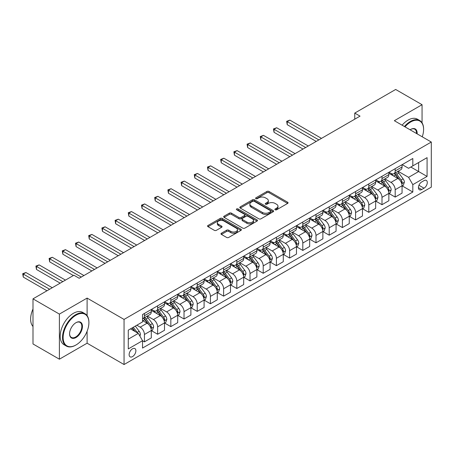 <?xml version="1.0" encoding="UTF-8"?>
<svg xmlns="http://www.w3.org/2000/svg" width="454" height="454" viewBox="0 0 454 454"><rect width="100%" height="100%" fill="white"/><g stroke="black" fill="none" stroke-linecap="round" stroke-linejoin="round"><path stroke-width="0.68" d="M275.175 209.782A1.027 0.59 0 0 0 276.628 209.782L287.637 203.426A1.464 0.846 0 0 0 288.069 202.825A1.464 0.846 0 0 0 287.637 202.229L268.984 191.457A1.464 0.846 0 0 0 266.912 191.457L255.897 197.813A1.027 0.59 0 0 0 255.596 198.233A1.027 0.59 0 0 0 255.897 198.653A1.027 0.59 0 0 0 257.35 198.653L258.774 197.831A4.688 2.707 0 0 1 265.408 197.831L266.963 198.727A4.688 2.707 0 0 1 268.337 200.64A4.688 2.707 0 0 1 266.963 202.558L265.539 203.381A1.027 0.59 0 0 0 265.238 203.801A1.027 0.59 0 0 0 265.539 204.215A1.027 0.59 0 0 0 266.986 204.215L268.41 203.392A4.688 2.707 0 0 1 275.045 203.392L276.599 204.294A4.688 2.707 0 0 1 277.973 206.207A4.688 2.707 0 0 1 276.599 208.119L275.175 208.942A1.027 0.59 0 0 0 274.874 209.362A1.027 0.59 0 0 0 275.175 209.782L275.175 208.942M132.506 356.611A4.778 2.758 120 0 0 135.627 352.4A4.778 2.758 120 0 0 134.895 348.57A4.778 2.758 120 0 0 132.506 348.808A4.778 2.758 120 0 0 129.384 353.019A4.778 2.758 120 0 0 130.116 356.844A4.778 2.758 120 0 0 132.506 356.611M221.416 233.22A1.464 0.846 0 0 0 220.984 233.821A1.464 0.846 0 0 0 221.416 234.417L226.648 237.442A1.464 0.846 0 0 0 228.72 237.442L240.949 230.377A1.464 0.846 0 0 0 241.38 229.781A1.464 0.846 0 0 0 240.949 229.185L222.295 218.414A1.464 0.846 0 0 0 220.224 218.414L207.994 225.473A1.464 0.846 0 0 0 207.563 226.069A1.464 0.846 0 0 0 207.994 226.671L214.316 230.32A1.464 0.846 0 0 0 216.388 230.32L221.62 227.301A1.464 0.846 0 0 0 222.051 226.699A1.464 0.846 0 0 0 221.62 226.103L218.488 224.293A3.921 2.264 0 0 1 217.335 222.693A3.921 2.264 0 0 1 219.759 220.599A3.921 2.264 0 0 1 224.032 221.092L236.313 228.18A3.921 2.264 0 0 1 237.459 229.781A3.921 2.264 0 0 1 235.041 231.875A3.921 2.264 0 0 1 230.768 231.381L228.72 230.201A1.464 0.846 0 0 0 226.648 230.201L221.416 233.22L221.416 234.417M87.106 298.091L59.389 314.094L32.994 298.851L32.994 343.962L59.389 359.199L87.106 343.201L124.055 364.534L124.055 319.423L87.106 298.091L87.106 315.655M422.061 122.818L422.061 104.704L394.344 120.707L431.3 142.04L124.055 319.423M422.061 104.704L395.667 89.466L354.756 113.086L354.756 119.181M32.994 298.851L73.906 275.232L79.183 278.279L360.033 116.133L354.756 113.086M258.876 218.834A1.464 0.846 0 0 0 260.954 218.834L273.177 211.774A1.464 0.846 0 0 0 273.609 211.172A1.464 0.846 0 0 0 273.177 210.577L254.524 199.805A1.464 0.846 0 0 0 252.452 199.805L240.223 206.865A1.464 0.846 0 0 0 239.797 207.461A1.464 0.846 0 0 0 240.223 208.063L258.876 218.834M237.056 210.003A1.027 0.59 0 0 1 238.1 210.151L238.1 208.931L257.066 219.878A1.464 0.846 0 0 1 257.492 220.479A1.464 0.846 0 0 1 257.066 221.075L244.837 228.135A1.464 0.846 0 0 1 242.765 228.135L224.106 217.364L224.106 216.166A1.464 0.846 0 0 0 223.68 216.768A1.464 0.846 0 0 0 224.106 217.364M224.106 216.166L229.344 213.147A1.464 0.846 0 0 1 231.415 213.147L238.98 217.517A1.464 0.846 0 0 0 241.051 217.517L244.524 215.508A1.464 0.846 0 0 0 244.956 214.912A1.464 0.846 0 0 0 244.524 214.316L236.648 209.765A1.027 0.59 0 0 1 236.347 209.351A1.027 0.59 0 0 1 236.982 208.8A1.027 0.59 0 0 1 238.1 208.931M424.013 180.63L421.692 181.969A4.631 2.673 120 0 0 418.667 186.049A4.631 2.673 120 0 0 419.377 189.755A4.631 2.673 120 0 0 421.692 189.528L424.013 188.189A4.631 2.673 120 0 0 427.038 184.108A4.631 2.673 120 0 0 426.329 180.397A4.631 2.673 120 0 0 424.013 180.63M124.055 364.534L431.3 187.15L431.3 142.04M402.21 164.626L408.6 168.315L412.822 165.875L412.822 158.497L142.533 314.548L142.533 321.926L128.283 330.154L128.283 348.927L142.533 340.699L142.533 348.076L412.822 192.025L412.822 184.653L408.6 177.338L398.101 171.277M412.822 165.875L427.078 157.646L427.078 176.419L412.822 184.653M59.389 314.094L59.389 359.199M410.819 167.032L418.628 171.544L418.628 162.521L427.078 157.646M408.6 177.338L418.628 171.544L427.078 176.419M128.283 339.178L138.311 333.384L130.497 328.872M142.533 340.761L144.434 341.856L144.434 334.484A5.97 3.45 -120 0 0 140.212 327.169L136.836 325.217M144.434 341.856L151.296 337.895L151.296 330.518A5.97 3.45 -120 0 0 147.073 323.203L142.533 320.586M151.454 330.671L157.634 334.24L157.634 326.863A5.97 3.45 -120 0 0 153.412 319.548L147.346 316.046M157.634 334.24L164.496 330.274L164.496 322.902A5.97 3.45 -120 0 0 160.273 315.587L151.296 310.405M164.654 323.055L170.829 326.619L170.829 319.241A5.97 3.45 -120 0 0 166.607 311.926L160.546 308.425M170.829 326.619L177.696 322.658L177.696 315.28A5.97 3.45 -120 0 0 173.468 307.965L164.496 302.784M177.855 315.434L184.029 318.997L184.029 311.626A5.97 3.45 -120 0 0 179.807 304.311L173.74 300.809M184.029 318.997L190.89 315.036L190.89 307.659A5.97 3.45 -120 0 0 186.668 300.344L177.696 295.162M191.049 307.812L197.223 311.382L197.223 304.004A5.97 3.45 -120 0 0 193.001 296.689L186.94 293.188M197.223 311.382L204.09 307.415L204.09 300.043A5.97 3.45 -120 0 0 199.868 292.728L190.89 287.547M204.249 300.196L210.423 303.76L210.423 296.383A5.97 3.45 -120 0 0 206.201 289.067L200.135 285.566M210.423 303.76L217.284 299.799L217.284 292.421A5.97 3.45 -120 0 0 213.062 285.106L204.09 279.925M217.443 292.575L223.623 296.139L223.623 288.767A5.97 3.45 -120 0 0 219.396 281.452L213.335 277.95M223.623 296.139L230.484 292.177L230.484 284.8A5.97 3.45 -120 0 0 226.262 277.485L217.284 272.304M230.643 284.953L236.818 288.523L236.818 281.145A5.97 3.45 -120 0 0 232.596 273.83L226.535 270.329M236.818 288.523L243.684 284.562L243.684 277.184A5.97 3.45 -120 0 0 239.457 269.869L230.484 264.688M243.838 277.337L250.018 280.901L250.018 273.524A5.97 3.45 -120 0 0 245.796 266.209L239.729 262.707M250.018 280.901L256.879 276.94L256.879 269.562A5.97 3.45 -120 0 0 252.657 262.247L243.684 257.066M257.038 269.716L263.212 273.28L263.212 265.908A5.97 3.45 -120 0 0 258.99 258.593L252.929 255.091M263.212 273.28L270.079 269.318L270.079 261.941A5.97 3.45 -120 0 0 265.857 254.632L256.879 249.445M270.238 262.094L276.412 265.664L276.412 258.286A5.97 3.45 -120 0 0 272.19 250.971L266.123 247.47M276.412 265.664L283.273 261.703L283.273 254.325A5.97 3.45 -120 0 0 279.051 247.01L270.079 241.829M283.432 254.478L289.612 258.042L289.612 250.665A5.97 3.45 -120 0 0 285.384 243.35L279.324 239.848M289.612 258.042L296.473 254.081L296.473 246.704A5.97 3.45 -120 0 0 292.251 239.389L283.273 234.207M296.632 246.857L302.807 250.421L302.807 243.049A5.97 3.45 -120 0 0 298.584 235.734L292.518 232.232M302.807 250.421L309.668 246.46L309.668 239.082A5.97 3.45 -120 0 0 305.446 231.773L296.473 226.591M309.827 239.235L316.007 242.805L316.007 235.427A5.97 3.45 -120 0 0 311.784 228.112L305.718 224.611M316.007 242.805L322.868 238.844L322.868 231.466A5.97 3.45 -120 0 0 318.646 224.151L309.668 218.97M323.027 231.619L329.201 235.183L329.201 227.806A5.97 3.45 -120 0 0 324.979 220.491L318.918 216.989M329.201 235.183L336.068 231.222L336.068 223.845A5.97 3.45 -120 0 0 331.84 216.53L322.868 211.348M336.227 223.998L342.401 227.562L342.401 220.19A5.97 3.45 -120 0 0 338.179 212.875L332.112 209.373M342.401 227.562L349.262 223.601L349.262 216.223A5.97 3.45 -120 0 0 345.04 208.914L336.068 203.732M349.421 216.376L355.596 219.946L355.596 212.568A5.97 3.45 -120 0 0 351.373 205.253L345.312 201.752M355.596 219.946L362.462 215.985L362.462 208.607A5.97 3.45 -120 0 0 358.24 201.292L349.262 196.111M362.621 208.761L368.796 212.324L368.796 204.947A5.97 3.45 -120 0 0 364.573 197.632L358.507 194.13M368.796 212.324L375.657 208.363L375.657 200.986A5.97 3.45 -120 0 0 371.434 193.671L362.462 188.489M375.816 201.139L381.996 204.703L381.996 197.331A5.97 3.45 -120 0 0 377.768 190.016L371.707 186.515M381.996 204.703L388.857 200.742L388.857 193.37A5.97 3.45 -120 0 0 384.634 186.055L375.657 180.874M389.016 193.518L395.19 197.087L395.19 189.71A5.97 3.45 -120 0 0 390.968 182.394L384.907 178.893M395.19 197.087L402.057 193.126L402.057 185.748A5.97 3.45 -120 0 0 397.829 178.433L388.857 173.252M389.016 172.248L390.968 173.371A5.97 3.45 -120 0 0 393.953 173.666A5.97 3.45 -120 0 0 395.19 170.937L395.19 168.678M375.816 179.863L377.768 180.993A5.97 3.45 -120 0 0 380.758 181.288A5.97 3.45 -120 0 0 381.996 178.553L381.996 176.3M362.621 187.485L364.573 188.614A5.97 3.45 -120 0 0 367.558 188.909A5.97 3.45 -120 0 0 368.796 186.174L368.796 183.921M349.421 195.107L351.373 196.23A5.97 3.45 -120 0 0 354.358 196.525A5.97 3.45 -120 0 0 355.596 193.796L355.596 191.537M336.221 202.722L338.179 203.852A5.97 3.45 -120 0 0 341.164 204.147A5.97 3.45 -120 0 0 342.401 201.411L342.401 199.158M323.027 210.344L324.979 211.473A5.97 3.45 -120 0 0 327.964 211.768A5.97 3.45 -120 0 0 329.201 209.033L329.201 206.78M309.827 217.965L311.784 219.089A5.97 3.45 -120 0 0 314.77 219.384A5.97 3.45 -120 0 0 316.007 216.654L316.007 214.396M296.632 225.581L298.584 226.711A5.97 3.45 -120 0 0 301.57 227.006A5.97 3.45 -120 0 0 302.807 224.27L302.807 222.017M283.432 233.203L285.384 234.332A5.97 3.45 -120 0 0 288.375 234.627A5.97 3.45 -120 0 0 289.612 231.892L289.612 229.639M270.238 240.824L272.19 241.948A5.97 3.45 -120 0 0 275.175 242.243A5.97 3.45 -120 0 0 276.412 239.513L276.412 237.255M257.038 248.44L258.99 249.569A5.97 3.45 -120 0 0 261.975 249.865A5.97 3.45 -120 0 0 263.212 247.129L263.212 244.876M243.838 256.062L245.796 257.191A5.97 3.45 -120 0 0 248.781 257.486A5.97 3.45 -120 0 0 250.018 254.751L250.018 252.498M230.643 263.683L232.596 264.807A5.97 3.45 -120 0 0 235.581 265.102A5.97 3.45 -120 0 0 236.818 262.372L236.818 260.114M217.443 271.299L219.396 272.428A5.97 3.45 -120 0 0 222.386 272.723A5.97 3.45 -120 0 0 223.623 269.988L223.623 267.735M204.249 278.921L206.201 280.05A5.97 3.45 -120 0 0 209.186 280.345A5.97 3.45 -120 0 0 210.423 277.61L210.423 275.351M191.049 286.542L193.001 287.666A5.97 3.45 -120 0 0 195.992 287.961A5.97 3.45 -120 0 0 197.223 285.231L197.223 282.973M177.855 294.158L179.807 295.287A5.97 3.45 -120 0 0 182.792 295.582A5.97 3.45 -120 0 0 184.029 292.847L184.029 290.594M164.654 301.779L166.607 302.909A5.97 3.45 -120 0 0 169.592 303.204A5.97 3.45 -120 0 0 170.829 300.469L170.829 298.21M151.454 309.401L153.412 310.525A5.97 3.45 -120 0 0 156.397 310.82A5.97 3.45 -120 0 0 157.634 308.09L157.634 305.831M402.21 185.902L412.822 192.025M393.953 173.666L400.82 169.705A5.97 3.45 -120 0 0 402.057 166.97L402.057 164.717M380.758 181.288L387.62 177.327A5.97 3.45 -120 0 0 388.857 174.591L388.857 172.338M367.558 188.909L374.419 184.948A5.97 3.45 -120 0 0 375.657 182.213L375.657 179.954M354.358 196.525L361.225 192.564A5.97 3.45 -120 0 0 362.462 189.829L362.462 187.576M341.164 204.147L348.025 200.186A5.97 3.45 -120 0 0 349.262 197.45L349.262 195.197M327.964 211.768L334.831 207.807A5.97 3.45 -120 0 0 336.068 205.072L336.068 202.813M314.77 219.384L321.631 215.423A5.97 3.45 -120 0 0 322.868 212.688L322.868 210.435M301.57 227.006L308.431 223.045A5.97 3.45 -120 0 0 309.668 220.309L309.668 218.056M288.375 234.627L295.236 230.666A5.97 3.45 -120 0 0 296.473 227.931L296.473 225.672M275.175 242.243L282.036 238.282A5.97 3.45 -120 0 0 283.273 235.547L283.273 233.294M261.975 249.865L268.842 245.903A5.97 3.45 -120 0 0 270.079 243.168L270.079 240.915M248.781 257.486L255.642 253.525A5.97 3.45 -120 0 0 256.879 250.79L256.879 248.531M235.581 265.102L242.447 261.141A5.97 3.45 -120 0 0 243.684 258.405L243.684 256.152M222.386 272.723L229.247 268.762A5.97 3.45 -120 0 0 230.484 266.027L230.484 263.774M209.186 280.345L216.047 276.384A5.97 3.45 -120 0 0 217.284 273.649L217.284 271.39M195.992 287.961L202.853 284A5.97 3.45 -120 0 0 204.09 281.264L204.09 279.011M182.792 295.582L189.653 291.621A5.97 3.45 -120 0 0 190.89 288.886L190.89 286.633M169.592 303.204L176.458 299.243A5.97 3.45 -120 0 0 177.696 296.507L177.696 294.249M156.397 310.82L163.258 306.859A5.97 3.45 -120 0 0 164.496 304.123L164.496 301.87M142.533 318.685A5.97 3.45 -120 0 0 143.197 318.441L150.058 314.48A5.97 3.45 -120 0 0 151.296 311.745L151.296 309.492M143.197 318.441A5.97 3.45 -120 0 0 144.434 315.706L144.434 313.453M138.311 333.384L142.533 340.699M87.106 343.201L87.106 331.267M275.584 209.924L276.599 209.339A4.688 2.707 0 0 0 277.973 207.427L277.973 206.207M268.337 200.64L268.337 201.86A4.688 2.707 0 0 1 266.963 203.778L265.948 204.362M287.615 203.437L268.984 192.678A1.464 0.846 0 0 0 266.912 192.678L256.311 198.795M273.16 211.785L254.524 201.026A1.464 0.846 0 0 0 252.452 201.026L240.245 208.074M270.59 211.592A1.027 0.59 0 0 0 270.89 211.172A1.027 0.59 0 0 0 270.59 210.752L254.217 201.298A1.027 0.59 0 0 0 252.764 201.298L251.261 202.166A4.688 2.707 0 0 0 249.887 204.084A4.688 2.707 0 0 0 251.261 205.997L262.452 212.461A4.688 2.707 0 0 0 269.086 212.461L270.59 211.592L270.59 212.812A1.027 0.59 0 0 0 270.89 212.393L270.89 211.172M249.887 204.084L249.887 205.304A4.688 2.707 0 0 0 251.261 207.217L251.261 205.997M270.59 212.812L269.086 213.681A4.688 2.707 0 0 1 262.452 213.681L251.261 207.217M224.128 217.375L229.344 214.367L229.344 213.147M244.956 214.912L244.956 216.132A1.464 0.846 0 0 1 244.524 216.728L241.051 218.737A1.464 0.846 0 0 1 238.98 218.737L231.415 214.367A1.464 0.846 0 0 0 229.344 214.367M238.1 210.151L257.043 221.087M246.828 222.046A3.921 2.264 0 0 0 251.102 222.539A3.921 2.264 0 0 0 253.525 220.445A3.921 2.264 0 0 0 252.373 218.845L248.049 216.348A1.464 0.846 0 0 0 245.977 216.348L242.504 218.351A1.464 0.846 0 0 0 242.073 218.953A1.464 0.846 0 0 0 242.504 219.549L246.828 222.046L246.828 223.266A3.921 2.264 0 0 0 251.102 223.76A3.921 2.264 0 0 0 253.525 221.666L253.525 220.445M242.073 218.953L242.073 220.173A1.464 0.846 0 0 0 242.504 220.769L242.504 219.549M246.828 223.266L242.504 220.769M237.459 229.781L237.459 231.001A3.921 2.264 0 0 1 235.041 233.089A3.921 2.264 0 0 1 230.768 232.601L228.72 231.421A1.464 0.846 0 0 0 226.648 231.421L221.433 234.429M217.335 222.693L217.335 223.913A3.921 2.264 0 0 0 218.488 225.513L218.488 224.293M221.62 226.103L221.62 227.301L218.488 225.513M240.932 230.388L222.295 219.634A1.464 0.846 0 0 0 220.224 219.634L208.011 226.682M402.057 185.992L403.322 185.26L404.378 182.213A3.955 2.287 -120 0 0 403.112 178.842L398.799 173.082A11.424 6.594 -120 0 0 397.551 171.589M393.26 175.794A11.424 6.594 -120 0 0 390.922 173.349M401.694 183.569L402.238 182.383A3.955 2.287 -120 0 0 401.109 180L396.796 174.24A11.424 6.594 -120 0 0 395.548 172.747M394.486 173.366A9.483 5.476 60 0 1 396.041 175.131L399.69 180.005M321.494 138.385L289.873 120.128L287.234 121.649L287.234 124.697L316.217 141.432M394.282 173.479A11.424 6.594 60 0 1 395.525 174.972L398.396 178.802M287.234 124.697L286.656 121.314L318.856 139.906M286.656 121.314L289.873 120.128M388.857 193.608L390.122 192.882L391.178 189.829A3.955 2.287 -120 0 0 389.918 186.463L385.599 180.703A11.424 6.594 -120 0 0 384.356 179.211M380.066 183.416A11.424 6.594 -120 0 0 377.728 180.97M388.493 191.185L389.044 189.999A3.955 2.287 -120 0 0 387.909 187.621L383.596 181.861A11.424 6.594 -120 0 0 382.347 180.369M381.286 180.981A9.483 5.476 60 0 1 382.841 182.752L386.496 187.627M308.3 146.001L276.673 127.75L274.034 129.271L274.034 132.318L303.017 149.054M381.082 181.101A11.424 6.594 60 0 1 382.33 182.593L385.196 186.424M274.034 132.318L273.456 128.936L305.656 147.527M273.456 128.936L276.673 127.75M375.657 201.23L376.928 200.498L377.983 197.45A3.955 2.287 -120 0 0 376.718 194.079L372.405 188.325A11.424 6.594 -120 0 0 371.156 186.832M366.866 191.032A11.424 6.594 -120 0 0 364.528 188.586M375.299 198.807L375.844 197.621A3.955 2.287 -120 0 0 374.715 195.243L370.396 189.483A11.424 6.594 -120 0 0 369.153 187.99M368.086 188.603A9.483 5.476 60 0 1 369.647 190.374L373.296 195.243M295.1 153.622L263.479 135.366L260.84 136.892L260.84 139.94L289.822 156.67M367.888 188.722A11.424 6.594 60 0 1 369.13 190.215L372.002 194.04M260.84 139.94L260.256 136.558L292.461 155.149M260.256 136.558L263.479 135.366M362.462 208.851L363.728 208.119L364.783 205.072A3.955 2.287 -120 0 0 363.518 201.701L359.205 195.941A11.424 6.594 -120 0 0 357.962 194.448M353.672 198.653A11.424 6.594 -120 0 0 351.334 196.207M362.099 206.428L362.65 205.242A3.955 2.287 -120 0 0 361.515 202.859L357.202 197.098A11.424 6.594 -120 0 0 355.953 195.606M354.892 196.224A9.483 5.476 60 0 1 356.447 197.989L360.096 202.864M281.9 161.244L250.279 142.987L247.64 144.508L247.64 147.556L276.622 164.291M354.688 196.338A11.424 6.594 60 0 1 355.936 197.831L358.802 201.661M247.64 147.556L247.061 144.173L279.261 162.765M247.061 144.173L250.279 142.987M349.262 216.467L350.528 215.741L351.583 212.688A3.955 2.287 -120 0 0 350.323 209.322L346.01 203.562A11.424 6.594 -120 0 0 344.762 202.07M340.472 206.275A11.424 6.594 -120 0 0 338.134 203.829M348.905 214.044L349.449 212.858A3.955 2.287 -120 0 0 348.314 210.48L344.001 204.72A11.424 6.594 -120 0 0 342.759 203.227M341.692 203.84A9.483 5.476 60 0 1 343.252 205.611L346.901 210.486M268.706 168.86L237.084 150.609L234.446 152.13L234.446 155.177L263.428 171.913M341.487 203.959A11.424 6.594 60 0 1 342.736 205.452L345.602 209.283M234.446 155.177L233.861 151.795L266.067 170.386M233.861 151.795L237.084 150.609M422.248 136.813A18.217 10.516 120 0 0 423.593 129.424A18.217 10.516 120 0 0 410.711 121.984A18.217 10.516 120 0 0 404.979 126.848M404.429 126.53A18.665 10.777 -60 0 1 410.393 121.439A18.665 10.777 -60 0 1 419.729 120.514A18.665 10.777 -60 0 1 423.593 129.055A18.665 10.777 -60 0 1 423.593 129.242M410.11 129.804A9.108 5.261 -60 0 1 410.711 129.424L410.711 129.424A9.108 5.261 -60 0 1 417.124 133.856M402.108 125.185A18.665 10.777 -60 0 1 408.072 120.094A18.665 10.777 -60 0 1 417.402 119.175L419.729 120.514M416.511 133.504A8.66 5 120 0 0 414.723 129.174A8.66 5 120 0 0 410.552 129.521M75.705 345.148L76.017 344.966A18.217 10.516 120 0 0 88.899 322.658A18.217 10.516 120 0 0 76.017 315.218A18.217 10.516 120 0 0 63.14 337.532A18.217 10.516 120 0 0 76.017 344.966L75.705 345.148A18.665 10.777 -60 0 1 66.369 346.073A18.665 10.777 -60 0 1 63.509 331.119A18.665 10.777 -60 0 1 75.705 314.673A18.665 10.777 -60 0 1 85.034 313.748A18.665 10.777 -60 0 1 88.899 322.289A18.665 10.777 -60 0 1 88.899 322.476M76.017 337.532A9.108 5.261 -60 0 1 69.575 333.809A9.108 5.261 -60 0 1 76.017 322.658L76.017 322.658A9.108 5.261 -60 0 1 82.458 326.375A9.108 5.261 -60 0 1 76.017 337.532M69.581 333.628A8.66 5 120 0 0 71.374 337.413A8.66 5 120 0 0 75.705 336.981A8.66 5 120 0 0 81.357 329.349A8.66 5 120 0 0 80.035 322.408A8.66 5 120 0 0 75.858 322.749M66.369 346.073L64.048 344.734A18.665 10.777 -60 0 1 61.188 329.78A18.665 10.777 -60 0 1 73.378 313.328A18.665 10.777 -60 0 1 82.713 312.403L85.034 313.748M32.994 326.471A18.665 10.777 -60 0 1 32.994 309.026M336.068 224.089L337.333 223.357L338.389 220.309A3.955 2.287 -120 0 0 337.123 216.938L332.81 211.184A11.424 6.594 -120 0 0 331.568 209.691M327.272 213.891A11.424 6.594 -120 0 0 324.933 211.445M335.705 221.666L336.249 220.479A3.955 2.287 -120 0 0 335.12 218.096L330.807 212.341A11.424 6.594 -120 0 0 329.559 210.849M328.497 211.462A9.483 5.476 60 0 1 330.052 213.232L333.701 218.102M255.506 176.481L223.884 158.225L221.246 159.751L221.246 162.799L250.228 179.529M328.293 211.581A11.424 6.594 60 0 1 329.536 213.074L332.407 216.898M221.246 162.799L220.667 159.416L252.867 178.008M220.667 159.416L223.884 158.225M322.868 231.71L324.133 230.978L325.189 227.931A3.955 2.287 -120 0 0 323.929 224.56L319.616 218.8A11.424 6.594 -120 0 0 318.368 217.307M314.077 221.512A11.424 6.594 -120 0 0 311.739 219.066M322.505 229.287L323.055 228.101A3.955 2.287 -120 0 0 321.92 225.717L317.607 219.957A11.424 6.594 -120 0 0 316.359 218.465M315.297 219.078A9.483 5.476 60 0 1 316.852 220.848L320.507 225.723M242.311 184.103L210.69 165.846L208.046 167.367L208.046 170.415L237.028 187.15M315.093 219.197A11.424 6.594 60 0 1 316.342 220.689L319.207 224.52M208.046 170.415L207.467 167.032L239.667 185.624M207.467 167.032L210.69 165.846M309.668 239.326L310.939 238.6L311.994 235.547A3.955 2.287 -120 0 0 310.729 232.181L306.416 226.421A11.424 6.594 -120 0 0 305.167 224.929M300.877 229.134A11.424 6.594 -120 0 0 298.539 226.688M309.31 236.903L309.855 235.717A3.955 2.287 -120 0 0 308.726 233.339L304.407 227.579A11.424 6.594 -120 0 0 303.164 226.086M302.103 226.699A9.483 5.476 60 0 1 303.658 228.47L307.307 233.345M229.111 191.719L197.49 173.462L194.851 174.989L194.851 178.036L223.833 194.772M301.899 226.818A11.424 6.594 60 0 1 303.141 228.311L306.013 232.142M194.851 178.036L194.272 174.654L226.472 193.245M194.272 174.654L197.49 173.462M296.473 246.948L297.739 246.216L298.794 243.168A3.955 2.287 -120 0 0 297.535 239.797L293.216 234.043A11.424 6.594 -120 0 0 291.973 232.55M287.683 236.75A11.424 6.594 -120 0 0 285.345 234.304M296.11 244.524L296.661 243.338A3.955 2.287 -120 0 0 295.526 240.955L291.213 235.2A11.424 6.594 -120 0 0 289.964 233.708M288.903 234.321A9.483 5.476 60 0 1 290.458 236.091L294.113 240.961M215.911 199.34L184.29 181.084L181.651 182.61L181.651 185.658L210.633 202.388M288.699 234.44A11.424 6.594 60 0 1 289.947 235.932L292.813 239.757M181.651 185.658L181.072 182.275L213.272 200.867M181.072 182.275L184.29 181.084M283.273 254.569L284.544 253.837L285.594 250.79A3.955 2.287 -120 0 0 284.335 247.419L280.022 241.659A11.424 6.594 -120 0 0 278.773 240.166M274.483 244.371A11.424 6.594 -120 0 0 272.145 241.925M282.916 252.146L283.461 250.96A3.955 2.287 -120 0 0 282.331 248.576L278.013 242.816A11.424 6.594 -120 0 0 276.77 241.324M275.703 241.937A9.483 5.476 60 0 1 277.263 243.707L280.913 248.582M202.717 206.962L171.096 188.705L168.457 190.226L168.457 193.273L197.439 210.009M275.499 242.056A11.424 6.594 60 0 1 276.747 243.548L279.613 247.379M168.457 193.273L167.872 189.891L200.078 208.482M167.872 189.891L171.096 188.705M270.079 262.185L271.344 261.459L272.4 258.405A3.955 2.287 -120 0 0 271.134 255.04L266.821 249.28A11.424 6.594 -120 0 0 265.579 247.788M261.288 251.993A11.424 6.594 -120 0 0 258.95 249.547M269.716 259.762L270.266 258.576A3.955 2.287 -120 0 0 269.131 256.198L264.818 250.438A11.424 6.594 -120 0 0 263.57 248.945M262.508 249.558A9.483 5.476 60 0 1 264.063 251.329L267.712 256.204M189.517 214.577L157.896 196.321L155.257 197.848L155.257 200.895L184.239 217.631M262.304 249.677A11.424 6.594 60 0 1 263.547 251.17L266.419 255M155.257 200.895L154.678 197.513L186.878 216.104M154.678 197.513L157.896 196.321M256.879 269.807L258.144 269.074L259.2 266.027A3.955 2.287 -120 0 0 257.94 262.656L253.627 256.902A11.424 6.594 -120 0 0 252.379 255.409M248.088 259.609A11.424 6.594 -120 0 0 245.75 257.163M256.521 267.383L257.066 266.197A3.955 2.287 -120 0 0 255.931 263.814L251.618 258.059A11.424 6.594 -120 0 0 250.375 256.567M249.308 257.18A9.483 5.476 60 0 1 250.863 258.95L254.518 263.819M176.322 222.199L144.701 203.942L142.062 205.469L142.062 208.517L171.039 225.246M249.104 257.299A11.424 6.594 60 0 1 250.353 258.791L253.219 262.616M142.062 208.517L141.478 205.134L173.683 223.726M141.478 205.134L144.701 203.942M243.684 277.428L244.95 276.696L246.006 273.649A3.955 2.287 -120 0 0 244.74 270.278L240.427 264.517A11.424 6.594 -120 0 0 239.179 263.025M234.888 267.23A11.424 6.594 -120 0 0 232.55 264.784M243.321 275.005L243.866 273.813A3.955 2.287 -120 0 0 242.737 271.435L238.424 265.675A11.424 6.594 -120 0 0 237.175 264.183M236.114 264.796A9.483 5.476 60 0 1 237.669 266.566L241.318 271.441M163.122 229.82L131.501 211.564L128.862 213.085L128.862 216.132L157.844 232.868M235.91 264.915A11.424 6.594 60 0 1 237.153 266.407L240.024 270.238M128.862 216.132L128.283 212.75L160.483 231.341M128.283 212.75L131.501 211.564M230.484 285.044L231.75 284.317L232.806 281.264A3.955 2.287 -120 0 0 231.546 277.899L227.227 272.139A11.424 6.594 -120 0 0 225.984 270.646M221.694 274.852A11.424 6.594 -120 0 0 219.356 272.406M230.121 282.621L230.672 281.435A3.955 2.287 -120 0 0 229.537 279.057L225.224 273.297A11.424 6.594 -120 0 0 223.975 271.804M222.914 272.417A9.483 5.476 60 0 1 224.469 274.188L228.124 279.062M149.928 237.436L118.307 219.18L115.662 220.706L115.662 223.754L144.644 240.489M222.71 272.536A11.424 6.594 60 0 1 223.958 274.029L226.824 277.859M115.662 223.754L115.083 220.372L147.283 238.963M115.083 220.372L118.307 219.18M217.284 292.665L218.556 291.933L219.611 288.886A3.955 2.287 -120 0 0 218.346 285.515L214.033 279.76A11.424 6.594 -120 0 0 212.784 278.268M208.494 282.467A11.424 6.594 -120 0 0 206.156 280.022M216.927 290.242L217.472 289.056A3.955 2.287 -120 0 0 216.342 286.673L212.024 280.918A11.424 6.594 -120 0 0 210.781 279.426M209.72 280.039A9.483 5.476 60 0 1 211.275 281.809L214.924 286.678M136.728 245.058L105.107 226.801L102.468 228.328L102.468 231.375L131.45 248.105M209.515 280.158A11.424 6.594 60 0 1 210.758 281.65L213.63 285.475M102.468 231.375L101.883 227.993L134.089 246.584M101.883 227.993L105.107 226.801M204.09 300.287L205.356 299.555L206.411 296.507A3.955 2.287 -120 0 0 205.151 293.136L200.833 287.376A11.424 6.594 -120 0 0 199.59 285.884M195.299 290.089A11.424 6.594 -120 0 0 192.961 287.643M203.727 297.864L204.277 296.672A3.955 2.287 -120 0 0 203.142 294.294L198.829 288.534A11.424 6.594 -120 0 0 197.581 287.041M196.52 287.654A9.483 5.476 60 0 1 198.075 289.425L201.724 294.3M123.528 252.679L91.907 234.423L89.268 235.944L89.268 238.991L118.25 255.727M196.315 287.774A11.424 6.594 60 0 1 197.564 289.266L200.43 293.097M89.268 238.991L88.689 235.609L120.889 254.2M88.689 235.609L91.907 234.423M190.89 307.903L192.156 307.176L193.211 304.123A3.955 2.287 -120 0 0 191.951 300.758L187.638 294.998A11.424 6.594 -120 0 0 186.39 293.505M182.099 297.711A11.424 6.594 -120 0 0 179.761 295.259M190.532 305.48L191.077 304.294A3.955 2.287 -120 0 0 189.942 301.916L185.629 296.156A11.424 6.594 -120 0 0 184.386 294.663M183.32 295.276A9.483 5.476 60 0 1 184.88 297.047L188.529 301.921M110.333 260.295L78.712 242.039L76.073 243.565L76.073 246.613L105.056 263.343M183.115 295.395A11.424 6.594 60 0 1 184.364 296.888L187.23 300.718M76.073 246.613L75.489 243.231L107.694 261.822M75.489 243.231L78.712 242.039M177.696 315.524L178.961 314.792L180.017 311.745A3.955 2.287 -120 0 0 178.751 308.374L174.438 302.619A11.424 6.594 -120 0 0 173.195 301.127M168.905 305.326A11.424 6.594 -120 0 0 166.561 302.88M177.332 313.101L177.877 311.915A3.955 2.287 -120 0 0 176.748 309.532L172.435 303.777A11.424 6.594 -120 0 0 171.186 302.285M170.125 302.897A9.483 5.476 60 0 1 171.68 304.668L175.329 309.537M97.133 267.917L65.512 249.66L62.873 251.187L62.873 254.234L91.856 270.964M169.921 303.017A11.424 6.594 60 0 1 171.164 304.509L174.035 308.334M62.873 254.234L62.294 250.852L94.494 269.443M62.294 250.852L65.512 249.66M164.496 323.146L165.761 322.414L166.817 319.366A3.955 2.287 -120 0 0 165.557 315.995L161.244 310.235A11.424 6.594 -120 0 0 159.995 308.743M155.705 312.948A11.424 6.594 -120 0 0 153.367 310.502M164.138 320.723L164.683 319.531A3.955 2.287 -120 0 0 163.548 317.153L159.235 311.393A11.424 6.594 -120 0 0 157.986 309.9M156.925 310.513A9.483 5.476 60 0 1 158.48 312.284L162.135 317.159M83.939 275.538L52.318 257.282L49.673 258.803L49.673 261.85L73.378 275.538M156.721 310.632A11.424 6.594 60 0 1 157.969 312.125L160.835 315.956M49.673 261.85L49.094 258.468L81.3 277.059M49.094 258.468L52.318 257.282M151.296 330.762L152.567 330.035L153.622 326.982A3.955 2.287 -120 0 0 152.357 323.617L148.044 317.857A11.424 6.594 -120 0 0 146.795 316.364M150.938 328.338L151.483 327.152A3.955 2.287 -120 0 0 150.353 324.775L146.04 319.014A11.424 6.594 -120 0 0 144.792 317.522M143.731 318.135A9.483 5.476 60 0 1 145.286 319.905L148.935 324.78M65.461 280.107L39.118 264.898L36.479 266.424L36.479 269.472L60.183 283.154M143.526 318.254A11.424 6.594 60 0 1 144.769 319.747L147.641 323.577M36.479 269.472L35.9 266.089L62.822 281.633M35.9 266.089L39.118 264.898M139.894 336.13L140.422 334.604A3.955 2.287 -120 0 0 139.162 331.233L135.309 326.097M52.261 287.728L25.918 272.519L23.279 274.046L23.279 277.093L46.983 290.776M137.517 332.924A3.955 2.287 -120 0 0 137.153 332.39L133.306 327.255M132.313 327.828L135.082 331.516M132.04 327.987L134.384 331.119M23.279 277.093L22.7 273.711L49.622 289.255M22.7 273.711L25.918 272.519M140.212 327.169L147.073 323.203M153.412 319.548L160.273 315.587M166.607 311.926L173.468 307.965M179.807 304.311L186.668 300.344M193.001 296.689L199.868 292.728M206.201 289.067L213.062 285.106M219.396 281.452L226.262 277.485M232.596 273.83L239.457 269.869M245.796 266.209L252.657 262.247M258.99 258.593L265.857 254.632M272.19 250.971L279.051 247.01M285.384 243.35L292.251 239.389M298.584 235.734L305.446 231.773M311.784 228.112L318.646 224.151M324.979 220.491L331.84 216.53M338.179 212.875L345.04 208.914M351.373 205.253L358.24 201.292M364.573 197.632L371.434 193.671M377.768 190.016L384.634 186.055M390.968 182.394L397.829 178.433M395.19 170.937L402.057 166.97M395.19 189.71L402.057 185.748M381.996 197.331L388.857 193.37M381.996 178.553L388.857 174.591M368.796 204.947L375.657 200.986M368.796 186.174L375.657 182.213M355.596 212.568L362.462 208.607M355.596 193.796L362.462 189.829M342.401 220.19L349.262 216.223M342.401 201.411L349.262 197.45M329.201 227.806L336.068 223.845M329.201 209.033L336.068 205.072M316.007 235.427L322.868 231.466M316.007 216.654L322.868 212.688M302.807 243.049L309.668 239.082M302.807 224.27L309.668 220.309M289.612 250.665L296.473 246.704M289.612 231.892L296.473 227.931M276.412 258.286L283.273 254.325M276.412 239.513L283.273 235.547M263.212 265.908L270.079 261.941M263.212 247.129L270.079 243.168M250.018 273.524L256.879 269.562M250.018 254.751L256.879 250.79M236.818 281.145L243.684 277.184M236.818 262.372L243.684 258.405M223.623 288.767L230.484 284.8M223.623 269.988L230.484 266.027M210.423 296.383L217.284 292.421M210.423 277.61L217.284 273.649M197.223 304.004L204.09 300.043M197.223 285.231L204.09 281.264M184.029 311.626L190.89 307.659M184.029 292.847L190.89 288.886M170.829 319.241L177.696 315.28M170.829 300.469L177.696 296.507M157.634 326.863L164.496 322.902M157.634 308.09L164.496 304.123M144.434 334.484L151.296 330.518M144.434 315.706L151.296 311.745M418.951 185.26L424.013 188.189M418.418 187.638L421.692 189.528M276.599 209.339L276.599 208.119M265.539 204.215L265.539 203.381M266.963 203.778L266.963 202.558M255.897 198.653L255.897 197.813M266.912 192.678L266.912 191.457M268.984 192.678L268.984 191.457M287.637 203.426L287.637 202.229M240.223 208.063L240.223 206.865M252.452 201.026L252.452 199.805M254.524 201.026L254.524 199.805M273.177 211.774L273.177 210.577M262.452 213.681L262.452 212.461M269.086 213.681L269.086 212.461M231.415 214.367L231.415 213.147M238.98 218.737L238.98 217.517M241.051 218.737L241.051 217.517M244.524 216.728L244.524 215.508M257.066 221.075L257.066 219.878M226.648 231.421L226.648 230.201M228.72 231.421L228.72 230.201M230.768 232.601L230.768 231.381M207.994 226.671L207.994 225.473M220.224 219.634L220.224 218.414M222.295 219.634L222.295 218.414M240.949 230.377L240.949 229.185M401.756 183.785L404.349 182.287M396.796 174.24L398.799 173.082M393.68 176.038L395.525 174.972M401.109 180L403.112 178.842M400.797 181.543L402.238 182.383M388.562 191.406L391.155 189.908M383.596 181.861L385.599 180.703M380.486 183.66L382.33 182.593M387.909 187.621L389.918 186.463M387.597 189.165L389.044 189.999M375.362 199.022L377.955 197.53M370.396 189.483L372.405 188.325M367.286 191.276L369.13 190.215M374.715 195.243L376.718 194.079M374.397 196.786L375.844 197.621M362.167 206.644L364.755 205.146M357.202 197.098L359.205 195.941M354.092 198.897L355.936 197.831M361.515 202.859L363.518 201.701M361.202 204.402L362.65 205.242M348.967 214.265L351.561 212.767M344.001 204.72L346.01 203.562M340.892 206.519L342.736 205.452M348.314 210.48L350.323 209.322M348.002 212.024L349.449 212.858M335.773 221.881L338.361 220.389M330.807 212.341L332.81 211.184M327.697 214.135L329.536 213.074M335.12 218.096L337.123 216.938M334.808 219.645L336.249 220.479M322.573 229.503L325.166 228.004M317.607 219.957L319.616 218.8M314.497 221.756L316.342 220.689M321.92 225.717L323.929 224.56M321.608 227.261L323.055 228.101M309.373 237.124L311.966 235.626M304.407 227.579L306.416 226.421M301.297 229.378L303.141 228.311M308.726 233.339L310.729 232.181M308.408 234.883L309.855 235.717M296.178 244.74L298.772 243.248M291.213 235.2L293.216 234.043M288.103 236.994L289.947 235.932M295.526 240.955L297.535 239.797M295.214 242.504L296.661 243.338M282.978 252.362L285.572 250.863M278.013 242.816L280.022 241.659M274.903 244.615L276.747 243.548M282.331 248.576L284.335 247.419M282.013 250.12L283.461 250.96M269.784 259.983L272.372 258.485M264.818 250.438L266.821 249.28M261.708 252.237L263.547 251.17M269.131 256.198L271.134 255.04M268.819 257.741L270.266 258.576M256.584 267.599L259.177 266.106M251.618 258.059L253.627 256.902M248.508 259.853L250.353 258.791M255.931 263.814L257.94 262.656M255.619 265.363L257.066 266.197M243.384 275.22L245.977 273.722M238.424 265.675L240.427 264.517M235.308 267.474L237.153 266.407M242.737 271.435L244.74 270.278M242.425 272.979L243.866 273.813M230.189 282.842L232.783 281.344M225.224 273.297L227.227 272.139M222.114 275.096L223.958 274.029M229.537 279.057L231.546 277.899M229.225 280.6L230.672 281.435M216.989 290.458L219.583 288.965M212.024 280.918L214.033 279.76M208.914 282.711L210.758 281.65M216.342 286.673L218.346 285.515M216.025 288.222L217.472 289.056M203.795 298.079L206.383 296.581M198.829 288.534L200.833 287.376M195.719 290.333L197.564 289.266M203.142 294.294L205.151 293.136M202.83 295.838L204.277 296.672M190.595 305.701L193.188 304.203M185.629 296.156L187.638 294.998M182.519 297.949L184.364 296.888M189.942 301.916L191.951 300.758M189.63 303.459L191.077 304.294M177.401 313.317L179.988 311.824M172.435 303.777L174.438 302.619M169.325 305.57L171.164 304.509M176.748 309.532L178.751 308.374M176.436 311.081L177.877 311.915M164.2 320.938L166.794 319.44M159.235 311.393L161.244 310.235M156.125 313.192L157.969 312.125M163.548 317.153L165.557 315.995M163.236 318.697L164.683 319.531M151 328.56L153.594 327.062M146.04 319.014L148.044 317.857M142.925 320.808L144.769 319.747M150.353 324.775L152.357 323.617M150.036 326.318L151.483 327.152M139.395 335.262L140.4 334.683M137.153 332.39L139.162 331.233M423.593 129.424L423.593 129.055M88.899 322.658L88.899 322.289"/></g></svg>
